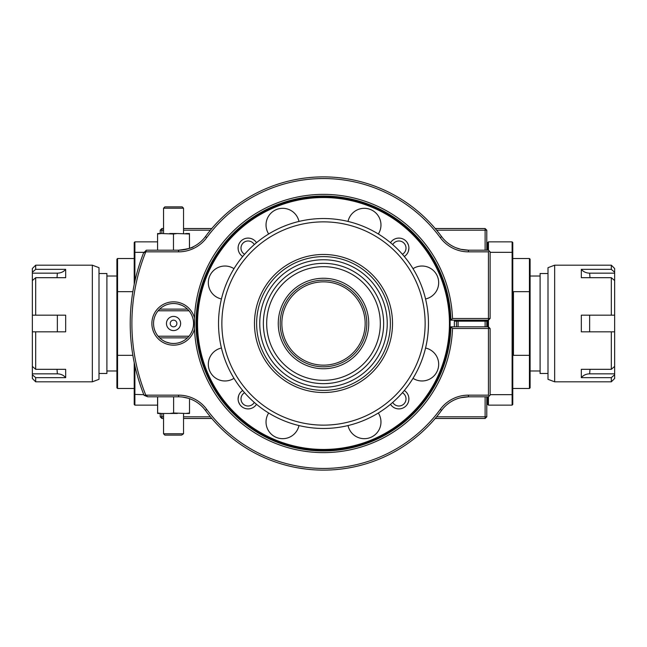 <?xml version="1.0" encoding="UTF-8"?>
<svg xmlns="http://www.w3.org/2000/svg" width="647" height="647" viewBox="0 0 647 647"><rect width="100%" height="100%" fill="white"/><g stroke="black" fill="none" stroke-linecap="round" stroke-linejoin="round"><path stroke-width="0.97" d="M161.338 233.527L157.585 233.527L157.569 233.996L161.338 233.527L173.477 233.996L173.477 250.187M157.569 233.996L157.569 250.187M173.477 233.996L177.27 233.527L189.45 233.996L189.45 248.359M189.45 233.996L189.522 248.327M189.474 233.527L185.657 233.527M177.27 233.527L169.7 233.527M181.54 435.132L164.888 435.132L163.545 433.789L183.546 433.789L181.54 435.132M210.396 230.195L183.546 230.195M163.545 230.195L161.879 230.195L161.879 233.527M161.879 413.473L161.879 416.805L163.545 416.805M183.546 416.805L210.396 416.805M485.121 250.187L485.121 230.195L436.604 230.195M436.604 416.805L485.121 416.805L485.121 396.813M435.205 228.528L485.121 228.528L485.121 230.195L486.787 230.195L486.787 250.187M160.213 233.527L160.213 230.195L161.879 230.195L161.879 228.528L163.545 228.528M183.546 228.528L211.795 228.528M160.213 413.473L160.213 416.805L161.879 416.805L161.879 418.472L163.545 418.472M211.795 418.472L183.546 418.472M486.787 396.813L486.787 416.805L485.121 416.805L485.121 418.472L435.205 418.472M486.787 320.168L486.787 326.832M485.121 228.528L486.787 230.195M161.879 228.528L160.213 230.195M160.213 416.805L161.879 418.472M486.787 416.805L485.121 418.472M487.781 250.187L487.781 242.528L488.453 241.857L488.453 250.187L490.119 251.853L490.119 318.502L488.453 320.168L488.453 328.498L452.528 328.498L450.919 326.832L488.453 326.832L490.119 328.498L490.119 395.147L489.286 395.98L488.453 395.147L488.453 328.498L490.119 328.498M486.787 242.528L487.781 242.528M486.787 404.472L487.781 404.472L487.781 396.813M487.781 326.832L487.781 320.168M489.286 395.98L488.453 396.813L488.453 405.143L487.781 404.472M157.569 241.857L134.891 241.857L134.891 252.338L144.184 252.338M134.22 284.389L134.22 252.589L134.891 252.338L134.891 281.291M134.891 365.709L134.891 405.143L157.569 405.143M143.804 394.662L134.22 394.411L134.22 362.611M490.119 252.338L512.109 252.338L512.109 241.857L488.453 241.857M488.453 405.143L512.109 405.143L512.109 394.662L490.119 394.662M512.109 394.662L512.109 252.338L512.78 252.589L512.78 394.411L512.109 394.662M408.346 251.376L408.896 248.173M408.872 247.356L408.775 246.507M408.403 245.003L407.198 242.528M390.602 242.528L390.497 242.69A9.996 9.996 0 0 1 404.367 239.73A9.996 9.996 0 0 1 404.31 256.503A9.996 9.996 0 0 0 404.367 239.73A9.996 9.996 0 0 0 390.497 242.69M407.27 404.367A9.996 9.996 0 0 0 404.31 390.497A9.996 9.996 0 0 1 407.27 404.367A9.996 9.996 0 0 1 390.497 404.31A9.996 9.996 0 0 0 407.27 404.367L408.103 402.814M408.872 399.692L408.831 397.727M256.398 404.472L256.503 404.31A9.996 9.996 0 0 1 242.633 407.27A9.996 9.996 0 0 1 242.69 390.497A9.996 9.996 0 0 0 242.633 407.27A9.996 9.996 0 0 0 256.503 404.31M238.654 395.624L238.104 398.827M238.12 399.522L238.225 400.493M238.597 401.997L239.802 404.472M134.22 252.589L134.22 242.528L134.891 241.857M134.891 405.143L134.22 404.472L134.22 394.411M512.109 241.857L512.78 242.528L512.78 252.589M512.78 394.411L512.78 404.472L512.109 405.143M134.22 258.517L117.56 258.517L117.56 291.668L132.861 291.668M132.861 355.332L117.56 355.332L117.56 388.483L134.22 388.483M512.78 388.483L529.44 388.483L529.44 355.332L513.443 355.332L513.443 291.668L529.44 291.668L529.44 258.517L512.78 258.517M117.56 388.483L116.897 387.812L116.897 355.154L117.56 355.332L117.56 291.668L116.897 291.846L116.897 259.188L117.56 258.517M529.44 258.517L530.103 259.188L530.103 291.846L529.44 291.668L529.44 355.332L530.103 355.154L530.103 387.812L529.44 388.483M116.897 355.154L116.897 291.846M530.103 291.846L530.103 355.154M98.999 373.489L106.901 373.489L106.901 273.511L98.999 273.511M548.001 273.511L540.099 273.511L540.099 373.489L548.001 373.489M456.774 321.171L456.75 320.168A133.29 133.29 0 0 1 456.774 321.171M454.954 320.168L454.954 321.171M170.21 323.5A3.332 3.332 0 0 0 173.542 326.832A3.332 3.332 0 0 0 176.882 323.5A3.332 3.332 0 0 0 173.542 320.168A3.332 3.332 0 0 0 170.21 323.5M166.465 323.5A7.085 7.085 0 0 0 173.542 330.585A7.085 7.085 0 0 0 180.626 323.5A7.085 7.085 0 0 0 173.542 316.415A7.085 7.085 0 0 0 166.465 323.5M188.973 336.222L187.46 337.863A19.992 19.992 0 0 0 187.46 309.137L188.973 310.778L158.119 310.778L159.631 309.137C163.545 305.465 168.18 303.589 173.542 303.508C178.912 303.589 183.546 305.465 187.46 309.137L159.631 309.137A19.992 19.992 0 0 0 159.631 337.863L158.119 336.222L188.973 336.222M159.631 337.863C163.545 341.535 168.18 343.411 173.542 343.492C178.912 343.411 183.546 341.535 187.46 337.863L159.631 337.863M287.866 465.727A146.618 146.618 0 0 0 288.117 465.791L283.176 464.465M409.818 204.978A146.618 146.618 0 0 1 411.605 206.304M325.49 470.11L320.855 470.102M323.67 470.118L324.891 470.118M343.719 468.719L341.341 469.035M340.888 469.091L340.136 469.172M339.845 469.204L339.36 469.261M336.893 469.512L336.311 469.56M324.43 470.118L323.088 470.118M322.303 470.118L320.605 470.094M321.47 470.11L320.645 470.094M319.586 470.07L316.836 469.973M337.127 469.487L336.626 469.536M338.155 469.39L335.607 469.625M335.753 469.609L334.725 469.69M356.853 466.277L354.208 466.867M355.818 466.519L355.017 466.697M313.722 469.795L310.657 469.56M309.905 469.487L309.007 469.407M302.1 468.549L299.31 468.113M300.345 468.282L296.463 467.611M290.155 466.277L289.63 466.155M288.117 465.791L288.966 465.994M339.198 469.277L336.068 469.585M337.168 469.487L334.006 469.746M346.986 468.226L343.476 468.752M346.501 468.307L345.822 468.412M342.19 468.929L340.961 469.075M345.045 468.533L344.633 468.59L345.045 468.533M354.685 466.77L352.526 467.223M352.372 467.247L350.391 467.635M357.217 466.196L356.562 466.35M353.537 467.013L347.851 468.088M346.865 468.25L349.598 467.781M326.379 470.094L323.686 470.118M331.911 469.884L327.285 470.07M309.808 469.479L309.403 469.439M308.312 469.334L307.907 469.293M312.865 469.738L312.072 469.673M310.948 469.585L310.398 469.536M297.523 467.805L294.345 467.191M295.663 467.457L294.628 467.255M303.071 468.695L302.02 468.541M306.411 469.124L297.402 467.781M298.582 467.991L298.049 467.894M297.183 467.741L296.326 467.579M292.04 466.705L291.126 466.503L292.04 466.705M295.914 467.506L295.412 467.409M291.296 466.544L290.851 466.438M360.29 465.428L357.977 466.01M356.618 466.333L356.206 466.43M360.84 465.29L359.368 465.67M490.119 318.502L488.453 318.502L488.453 320.168L450.919 320.168L452.528 318.502L488.453 318.502L488.453 251.853L489.286 251.02M454.145 246.96L452.754 246.264M456.159 247.841L460.785 249.297L468.444 250.187L488.453 250.187M459.621 248.998L457.397 248.302M193.542 246.628C192.952 247.793 187.953 248.974 178.556 250.187A33.321 33.321 0 0 0 205.398 236.616A146.618 146.618 0 0 1 441.602 236.616A33.321 33.321 0 0 0 468.444 250.187L468.444 251.853A34.987 34.987 0 0 1 440.259 237.603A144.952 144.952 0 0 0 206.741 237.603A34.987 34.987 0 0 1 178.556 251.853L145.793 251.853A191.609 191.609 0 0 0 145.793 395.147L178.556 395.147A34.987 34.987 0 0 1 206.741 409.397A144.952 144.952 0 0 0 440.259 409.397A34.987 34.987 0 0 1 468.444 395.147L488.453 395.147M182.697 397.072L188.309 398.269M188.706 398.39L191.844 399.571M191.1 399.264L189.522 398.673L189.522 413.004L185.754 413.473L173.614 413.004L169.821 413.473L177.391 413.473M146.335 250.187L143.553 252.969L145.793 251.853L146.335 250.187L178.556 250.187L178.556 251.853M144.046 395.277L145.793 395.147L147.718 396.813L144.046 395.277A193.275 193.275 0 0 1 143.553 252.969M488.453 396.813L468.444 396.813A33.321 33.321 0 0 0 441.602 410.384A146.618 146.618 0 0 1 205.398 410.384A33.321 33.321 0 0 0 178.556 396.813L147.718 396.813M488.453 251.853L468.444 251.853M173.542 301.842A21.658 21.658 0 0 1 194.488 317.984L194.488 329.016A21.658 21.658 0 0 1 151.883 323.5A21.658 21.658 0 0 1 173.542 301.842M463.592 397.169L468.444 396.813L460.866 397.687M460.923 397.67L462.152 397.412M454.356 247.065L452.714 246.24M194.488 317.984A129.125 129.125 0 0 1 323.5 194.375A129.125 129.125 0 0 1 452.528 318.502M450.919 320.168A127.459 127.459 0 0 0 323.5 196.041A127.459 127.459 0 0 0 196.041 323.5A127.459 127.459 0 0 0 323.5 450.959A127.459 127.459 0 0 0 450.919 326.832M452.528 328.498A129.125 129.125 0 0 1 323.5 452.625A129.125 129.125 0 0 1 194.488 329.016M326.589 470.086L327.414 470.07M321.802 470.11L320.702 470.094M320.508 470.094L319.723 470.07M319.65 470.07L320.419 470.086M322.376 470.118L322.861 470.118M323.5 428.468A104.968 104.968 0 0 1 218.532 323.5A104.968 104.968 0 0 1 323.5 218.532A104.968 104.968 0 0 1 428.468 323.5A104.968 104.968 0 0 1 323.5 428.468A104.968 104.968 0 0 1 218.532 323.5A104.968 104.968 0 0 1 323.5 218.532M323.5 392.519A69.019 69.019 0 0 0 392.519 323.5A69.019 69.019 0 0 0 323.5 254.481A69.019 69.019 0 0 0 254.481 323.5A69.019 69.019 0 0 0 323.5 392.519M323.5 259.754A63.746 63.746 0 0 0 259.754 323.5A63.746 63.746 0 0 0 323.5 387.246A63.746 63.746 0 0 0 387.246 323.5A63.746 63.746 0 0 0 323.5 259.754M323.5 278.259A45.241 45.241 0 0 1 368.741 323.5A45.241 45.241 0 0 1 323.5 368.741A45.241 45.241 0 0 1 278.259 323.5A45.241 45.241 0 0 1 323.5 278.259M323.5 366.817A43.317 43.317 0 0 0 366.817 323.5A43.317 43.317 0 0 0 323.5 280.183A43.317 43.317 0 0 0 280.183 323.5A43.317 43.317 0 0 0 323.5 366.817M371.96 440.486A126.626 126.626 0 0 1 206.514 371.96A126.626 126.626 0 0 1 275.04 206.514A126.626 126.626 0 0 1 440.486 275.04A126.626 126.626 0 0 1 371.96 440.486M268.675 233.988A16.66 16.66 0 0 1 276.318 209.588A16.66 16.66 0 0 1 298.971 221.436M221.436 298.971A16.66 16.66 0 0 1 218.605 267.3A16.66 16.66 0 0 1 233.988 268.675M233.988 378.325A16.66 16.66 0 0 1 209.588 370.682A16.66 16.66 0 0 1 221.436 348.029M298.971 425.564A16.66 16.66 0 0 1 269.912 432.706A16.66 16.66 0 0 1 268.675 413.012M378.325 413.012A16.66 16.66 0 0 1 370.682 437.412A16.66 16.66 0 0 1 348.029 425.564M425.564 348.029A16.66 16.66 0 0 1 428.395 379.7A16.66 16.66 0 0 1 413.012 378.325M413.012 268.675A16.66 16.66 0 0 1 437.412 276.318A16.66 16.66 0 0 1 425.564 298.971M348.029 221.436A16.66 16.66 0 0 1 377.088 214.294A16.66 16.66 0 0 1 378.325 233.988M239.73 242.633A9.996 9.996 0 0 1 256.503 242.69A9.996 9.996 0 0 0 239.73 242.633A9.996 9.996 0 0 0 242.69 256.503A9.996 9.996 0 0 1 239.73 242.633L238.889 244.218M275.298 207.129A125.963 125.963 0 0 0 207.129 371.702A125.963 125.963 0 0 0 371.702 439.871A125.963 125.963 0 0 0 439.871 275.298A125.963 125.963 0 0 0 275.298 207.129M254.279 402.41A7.109 7.109 0 0 1 244.21 404.852A7.109 7.109 0 0 1 244.59 392.721M244.59 254.279A7.109 7.109 0 0 1 242.148 244.21A7.109 7.109 0 0 1 254.279 244.59M392.721 244.59A7.109 7.109 0 0 1 402.79 242.148A7.109 7.109 0 0 1 402.41 254.279M402.41 392.721A7.109 7.109 0 0 1 404.852 402.79A7.109 7.109 0 0 1 392.721 402.41M485.121 326.832L485.121 321.171L486.787 321.171M454.356 326.832L454.356 321.171L458.084 321.171L458.084 326.832M485.121 320.168L485.121 321.171L458.084 321.171M581.329 369.316L581.329 377.654L611.318 377.654L614.65 374.734L614.65 366.404L611.318 369.316L581.329 369.316M589.983 369.316L589.643 373.837C586.15 373.917 583.376 375.187 581.329 377.654M611.318 265.181L611.318 269.346L581.329 269.346L581.329 277.684L611.318 277.684L614.65 280.596L614.65 272.266L611.318 269.346L614.65 272.266L614.65 268.513L611.318 265.181L554.665 265.181L554.665 381.819L548.001 379.32L548.001 267.68L554.665 265.181M581.329 269.346C583.368 271.805 586.142 273.074 589.643 273.163L589.983 277.684M589.643 373.837L614.65 373.837M589.643 273.163L614.65 273.163M581.329 323.5L581.329 331.83L614.65 331.83L614.65 315.17L581.329 315.17L581.329 323.5M589.643 315.17L589.643 331.83M614.65 331.83L614.65 366.404M611.318 369.316L611.318 331.83M614.65 374.734L614.65 378.487L611.318 381.819L611.318 377.654M614.65 280.596L614.65 315.17M611.318 315.17L611.318 277.684M65.671 277.684L65.671 269.346L35.682 269.346L32.35 272.266L32.35 280.596L35.682 277.684L65.671 277.684M57.017 277.684L57.357 273.163C60.85 273.083 63.624 271.813 65.671 269.346M35.682 381.819L35.682 377.654L65.671 377.654L65.671 369.316L35.682 369.316L32.35 366.404L32.35 374.734L35.682 377.654L32.35 374.734L32.35 378.487L35.682 381.819L92.335 381.819L92.335 265.181L98.999 267.68L98.999 379.32L92.335 381.819M65.671 377.654C63.632 375.195 60.858 373.926 57.357 373.837L57.017 369.316M57.357 273.163L32.35 273.163M57.357 373.837L32.35 373.837M65.671 323.5L65.671 315.17L32.35 315.17L32.35 331.83L65.671 331.83L65.671 323.5M57.357 331.83L57.357 315.17M32.35 315.17L32.35 280.596M35.682 277.684L35.682 315.17M32.35 272.266L32.35 268.513L35.682 265.181L35.682 269.346M32.35 366.404L32.35 331.83M35.682 331.83L35.682 369.316M161.426 413.473L157.633 413.004L157.617 413.473L169.821 413.473M189.522 413.004L189.506 413.473L185.754 413.473M157.617 413.473L157.569 396.813M157.633 413.004L157.633 396.813M173.614 413.004L173.614 396.813M163.545 208.205L183.546 208.205L182.203 206.87L164.888 206.87L163.545 208.205L163.545 233.527M165.211 305.327L165.64 305.133M167.71 304.373L170.363 303.758M176.833 303.775L178.143 304.041M178.224 304.066L181.88 305.327M179.478 304.405L177.375 303.88M180.481 342.255L181.217 341.964L180.481 342.255M181.88 341.673L181.419 341.883M179.397 342.619L178.208 342.942M178.16 342.959L176.744 343.233M170.258 343.225L165.867 341.964M165.842 341.948L165.211 341.673M238.306 246.07L238.153 247.089M238.128 247.38L238.169 249.273M206.741 237.603L205.398 236.616M440.259 237.603L441.602 236.616M178.556 396.813L178.556 395.147M205.398 410.384L206.741 409.397M441.602 410.384L440.259 409.397M468.444 396.813L468.444 395.147M323.5 221.864A101.636 101.636 0 0 0 221.864 323.5A101.636 101.636 0 0 0 323.5 425.136A101.636 101.636 0 0 0 425.136 323.5A101.636 101.636 0 0 0 323.5 221.864M323.5 390.376A66.876 66.876 0 0 0 390.376 323.5A66.876 66.876 0 0 0 323.5 256.624A66.876 66.876 0 0 0 256.624 323.5A66.876 66.876 0 0 0 323.5 390.376M323.5 383.647A60.147 60.147 0 0 1 263.353 323.5A60.147 60.147 0 0 1 323.5 263.353A60.147 60.147 0 0 1 383.647 323.5A60.147 60.147 0 0 1 323.5 383.647M323.5 266.677A56.823 56.823 0 0 0 266.677 323.5A56.823 56.823 0 0 0 323.5 380.323A56.823 56.823 0 0 0 380.323 323.5A56.823 56.823 0 0 0 323.5 266.677M323.5 365.151A41.651 41.651 0 0 0 365.151 323.5A41.651 41.651 0 0 0 323.5 281.849A41.651 41.651 0 0 0 281.849 323.5A41.651 41.651 0 0 0 323.5 365.151M456.467 326.832L456.467 321.171M163.545 413.473L163.545 433.789M183.546 413.473L183.546 433.789M116.897 370.982L106.901 370.982M116.897 276.018L106.901 276.018M530.103 276.018L540.099 276.018M530.103 370.982L540.099 370.982M611.318 381.819L554.665 381.819M35.682 265.181L92.335 265.181M183.546 233.527L183.546 208.205"/></g></svg>
